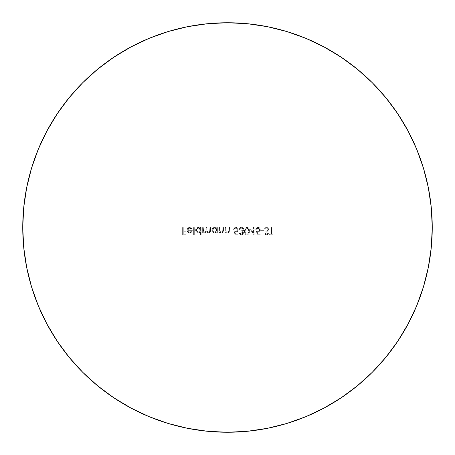 <?xml version="1.0" encoding="UTF-8"?>
<svg xmlns="http://www.w3.org/2000/svg" width="455" height="455" viewBox="0 0 455 455"><rect width="100%" height="100%" fill="white"/><g stroke="black" fill="none" stroke-linecap="round" stroke-linejoin="round"><path stroke-width="0.34" stroke-dasharray="2.27 1.71" d="M130.943 408.055L149.143 416.666L168.066 423.434L187.557 428.314L207.429 431.266L227.5 432.25A204.75 204.75 0 0 0 432.25 227.5A204.75 204.75 0 0 0 227.5 22.75L207.429 23.734L187.557 26.686L168.066 31.566M324.057 46.945L305.857 38.334L286.934 31.566L267.443 26.686L247.571 23.734L227.5 22.75A204.75 204.75 0 0 0 22.75 227.5A204.75 204.75 0 0 0 227.5 432.25L247.571 431.266L267.443 428.314L286.934 423.434M305.857 416.666L324.017 408.072L341.256 397.744L357.391 385.772L372.281 372.281L385.772 357.391L397.818 341.136M408.055 324.057L416.666 305.857L423.434 286.934L428.314 267.443L431.266 247.571L432.25 227.5L431.266 207.429L428.314 187.557L423.434 168.066M416.666 149.143L408.072 130.983L397.744 113.744L385.772 97.609L372.281 82.719L357.391 69.228L341.136 57.182M149.143 38.334L130.983 46.928L113.744 57.256L97.609 69.228L82.719 82.719L69.228 97.609L57.182 113.864M46.945 130.943L38.334 149.143L31.566 168.066L26.686 187.557L23.734 207.429L22.75 227.5L23.734 247.571L26.686 267.443L31.566 286.934M38.334 305.857L46.928 324.017L57.256 341.256L69.228 357.391L82.719 372.281L97.609 385.772L113.864 397.818M266.602 227.312L268.035 227.87L268.66 229.269L268.097 230.622L265.646 232.738L265.601 233.631L266.186 234.115L267.005 234.097L267.984 233.239L268.569 233.688L267.762 234.552L266.647 234.911L265.39 234.444L264.89 232.926L265.419 231.959L267.756 229.991L267.978 228.984L266.602 228.057L265.015 229.257L264.4 228.893L265.271 227.767L266.602 227.312L264.4 228.893L266.602 227.312L268.66 229.269L265.515 233.256L266.573 234.166L267.984 233.239L268.569 233.688L266.647 234.911L264.867 233.222L265.271 232.124L267.756 229.991L268.012 229.28L266.602 228.057L265.015 229.257L264.4 228.893L265.015 229.257L266.602 228.057L268.012 229.28L267.756 229.991L265.271 232.124L264.867 233.222L266.647 234.911L268.569 233.688L267.984 233.239L266.573 234.166L265.515 233.256L268.66 229.269L266.602 227.312L268.035 227.87L268.501 228.501L268.501 229.997L265.987 232.317L265.515 233.256L265.845 233.933L266.573 234.166L267.984 233.239L268.569 233.688L267.762 234.552L265.976 234.791L264.895 233.563L265.271 232.124L267.944 229.656L267.858 228.711L266.909 228.086L266.09 228.16L265.015 229.257L264.4 228.893L265.271 227.767L266.602 227.312M257.177 234.723L256.438 231.112L258.685 231.39L259.742 230.219L259.242 228.586L258.298 228.086L257.314 228.171L256.347 229.354L255.699 229.354L256.404 227.898L257.9 227.312L259.714 228.035L260.414 230.088L259.794 231.538L259.049 232.056L257.297 232.084L257.684 233.984L260.141 233.984L260.141 234.723L257.177 234.723L260.141 234.723L257.177 234.723L256.438 231.112L258.031 231.481L259.771 229.889L257.939 228.057L256.347 229.354L255.699 229.354L257.9 227.312C259.469 227.432 260.305 228.285 260.419 229.86C260.34 231.305 259.583 232.095 258.15 232.221L257.297 232.084L257.684 233.984L260.141 233.984L260.141 234.723L260.141 233.984L257.684 233.984L257.297 232.084L258.15 232.221C259.583 232.095 260.34 231.305 260.419 229.86C260.305 228.285 259.469 227.432 257.9 227.312L255.699 229.354L256.347 229.354L257.939 228.057L259.771 229.889L258.031 231.481L256.438 231.112L257.177 234.723L256.438 231.112L258.685 231.39L259.742 230.219L259.242 228.586L258.298 228.086L257.314 228.171L256.347 229.354L255.699 229.354L256.404 227.898L257.9 227.312L259.714 228.035L260.414 230.088L259.794 231.538L259.049 232.056L257.297 232.084L257.684 233.984L260.141 233.984L260.141 234.723L257.177 234.723M246.906 227.312L248.112 227.676L248.93 228.632L249.403 231.106L248.93 233.591L248.112 234.547L246.906 234.911L245.717 234.541L244.909 233.586L244.494 231.106L245.097 228.325L246.906 227.312C245.086 227.796 244.284 229.058 244.494 231.106C244.284 229.058 245.086 227.796 246.906 227.312C248.749 227.784 249.579 229.053 249.403 231.106C249.579 233.17 248.749 234.433 246.906 234.911C245.086 234.427 244.278 233.159 244.494 231.106C244.278 233.159 245.086 234.427 246.906 234.911C248.749 234.433 249.579 233.17 249.403 231.106C249.579 229.053 248.749 227.784 246.906 227.312L248.112 227.676L248.93 228.632L249.403 231.106L248.93 233.591L248.112 234.547L246.906 234.911L245.717 234.541L244.909 233.586L244.494 231.106L245.097 228.325L246.906 227.312M234.956 234.723L234.211 231.112L236.463 231.39L237.521 230.219L237.015 228.586L236.071 228.086L235.087 228.171L234.12 229.354L233.472 229.354L234.177 227.898L235.679 227.312L237.493 228.035L238.198 229.86L237.573 231.538L236.378 232.186L235.07 232.084L235.462 233.984L237.919 233.984L237.919 234.723L234.956 234.723L237.919 234.723L234.956 234.723L234.211 231.112L235.804 231.481L237.55 229.889L235.713 228.057L234.12 229.354L233.472 229.354L235.679 227.312C237.243 227.432 238.084 228.285 238.198 229.86C238.113 231.305 237.356 232.095 235.923 232.221L235.07 232.084L235.462 233.984L237.919 233.984L237.919 234.723L237.919 233.984L235.462 233.984L235.07 232.084L235.923 232.221C237.356 232.095 238.113 231.305 238.198 229.86C238.084 228.285 237.243 227.432 235.679 227.312L233.472 229.354L234.12 229.354L235.713 228.057L237.55 229.889L235.804 231.481L234.211 231.112L234.956 234.723L234.211 231.112L236.463 231.39L237.521 230.219L237.015 228.586L236.071 228.086L235.087 228.171L234.12 229.354L233.472 229.354L234.177 227.898L235.679 227.312L237.493 228.035L238.198 229.86L237.573 231.538L236.378 232.186L235.07 232.084L235.462 233.984L237.919 233.984L237.919 234.723L234.956 234.723M218.844 227.5L219.492 227.5L219.691 231.112L220.254 231.822L221.386 232.221L222.677 231.407L222.825 227.5L223.473 227.5L223.109 232.033L221.5 232.869L220.362 232.602L219.492 231.828L219.492 232.778L218.844 232.778L218.844 227.5L218.844 232.778L218.844 227.5L219.492 227.5L219.589 230.827L221.386 232.221L222.745 231.185L222.825 227.5L223.473 227.5L223.473 230.196C223.61 231.743 222.95 232.636 221.5 232.869L219.492 231.828L219.492 232.778L218.844 232.778L219.492 232.778L219.492 231.828L221.5 232.869C222.95 232.636 223.61 231.743 223.473 230.196L223.473 227.5L222.825 227.5L222.745 231.185L221.386 232.221L219.589 230.827L219.492 227.5L218.844 227.5L219.492 227.5L219.691 231.112L220.254 231.822L221.386 232.221L222.677 231.407L222.825 227.5L223.473 227.5L223.109 232.033L221.5 232.869L220.362 232.602L219.492 231.828L219.492 232.778L218.844 232.778L218.844 227.5M202.634 227.5L203.283 227.5L203.584 231.385L204.989 232.221L206.098 231.544L206.246 227.5L206.894 227.5L207.156 231.316L208.606 232.221L209.687 231.635L209.857 227.5L210.506 227.5L210.364 231.663L209.095 232.835L207.577 232.511L206.786 231.595L205.666 232.784L204.272 232.721L203.283 231.862L203.283 232.778L202.634 232.778L202.634 227.5L202.634 232.778L202.634 227.5L203.283 227.5L203.283 229.724C203.146 231.112 203.715 231.942 204.989 232.221L206.246 230.185L206.246 227.5L206.894 227.5L206.894 229.553C206.712 231.021 207.281 231.908 208.606 232.221L209.857 230.361L209.857 227.5L210.506 227.5L210.506 230.361C210.642 231.794 210.051 232.63 208.72 232.869L206.786 231.595L205.103 232.869L204.016 232.602L203.283 231.862L203.283 232.778L202.634 232.778L203.283 232.778L203.283 231.862L204.016 232.602L205.103 232.869L206.786 231.595L208.72 232.869C210.051 232.63 210.642 231.794 210.506 230.361L210.506 227.5L209.857 227.5L209.857 230.361L208.606 232.221C207.281 231.908 206.712 231.021 206.894 229.553L206.894 227.5L206.246 227.5L206.246 230.185L204.989 232.221C203.715 231.942 203.146 231.112 203.283 229.724L203.283 227.5L202.634 227.5L203.283 227.5L203.584 231.385L204.568 232.164L205.649 232.05L206.195 231.163L206.246 227.5L206.894 227.5L207.156 231.316L207.753 231.976L208.93 232.192L209.8 231.282L209.857 227.5L210.506 227.5L210.364 231.663L209.454 232.721L208.72 232.869L207.577 232.511L206.786 231.595L205.666 232.784L204.272 232.721L203.283 231.862L203.283 232.778L202.634 232.778L202.634 227.5M193.654 227.5L194.302 227.5L194.302 234.911L193.654 234.911L193.654 227.5L193.654 234.911L193.654 227.5L194.302 227.5L194.302 234.911L193.654 234.911L194.302 234.911L194.302 227.5L193.654 227.5L193.654 234.911L194.302 234.911L194.302 227.5L193.654 227.5M182.631 227.5L183.28 227.5L183.28 231.021L186.152 231.021L186.152 231.76L183.28 231.76L183.28 233.984L186.152 233.984L186.152 234.723L182.631 234.723L182.631 227.5L182.631 234.723L182.631 227.5L183.28 227.5L183.28 231.021L186.152 231.021L186.152 231.76L183.28 231.76L183.28 233.984L186.152 233.984L186.152 234.723L182.631 234.723L186.152 234.723L186.152 233.984L183.28 233.984L183.28 231.76L186.152 231.76L186.152 231.021L183.28 231.021L183.28 227.5L182.631 227.5L182.631 234.723L186.152 234.723L186.152 233.984L183.28 233.984L183.28 231.76L186.152 231.76L186.152 231.021L183.28 231.021L183.28 227.5L182.631 227.5M189.65 228.057L188.279 228.615L187.727 230.002L192.448 230.002L191.453 232.277L190.054 232.858L188.597 232.63L187.42 231.493L187.079 230.122L187.83 228.188L188.694 227.585L191.168 227.773L192.169 228.865L191.595 229.166L190.781 228.342L189.65 228.057L191.595 229.166L189.65 228.057L187.727 230.002L192.448 230.002L191.874 231.834L189.752 232.869L187.688 231.885L187.079 230.122C187.204 228.45 188.086 227.545 189.735 227.409L192.169 228.865L191.595 229.166L192.169 228.865L189.735 227.409C188.086 227.545 187.204 228.45 187.079 230.122L187.688 231.885L189.752 232.869L191.874 231.834L192.448 230.002L187.727 230.002L189.65 228.057L190.781 228.342L191.595 229.166L192.169 228.865L191.168 227.773L188.694 227.585L187.83 228.188L187.079 230.122L187.42 231.493L188.597 232.63L190.054 232.858L191.453 232.277L192.448 230.002L187.727 230.002L188.279 228.615L189.65 228.057M200.507 234.911L200.507 231.754L198.994 232.801L197.316 232.676L195.804 231.203L195.61 229.883L196.401 228.211L197.294 227.608L198.96 227.466L200.507 228.416L200.507 227.5L201.155 227.5L201.155 234.911L200.507 234.911L201.155 234.911L200.507 234.911L200.507 231.754L198.369 232.869C196.696 232.727 195.769 231.822 195.599 230.156C195.752 228.478 196.674 227.563 198.352 227.409L200.507 228.416L200.507 227.5L201.155 227.5L201.155 234.911L201.155 227.5L200.507 227.5L200.507 228.416L198.352 227.409C196.674 227.563 195.752 228.478 195.599 230.156C195.769 231.822 196.696 232.727 198.369 232.869L200.507 231.754L200.507 234.911L200.507 231.754L198.994 232.801L197.316 232.676L195.804 231.203L195.798 229.098L197.294 227.608L198.96 227.466L200.507 228.416L200.507 227.5L201.155 227.5L201.155 234.911L200.507 234.911M216.711 232.778L216.711 231.8L215.784 232.607L214.305 232.858L212.627 232.084L212.013 231.203L212.002 229.098L212.61 228.211L214.288 227.42L215.75 227.654L216.711 228.416L216.711 227.5L217.359 227.5L217.359 232.778L216.711 232.778L217.359 232.778L216.711 232.778L216.711 231.8L214.578 232.869C212.9 232.727 211.979 231.822 211.802 230.156C211.962 228.478 212.877 227.563 214.555 227.409L216.711 228.416L216.711 227.5L217.359 227.5L217.359 232.778L217.359 227.5L216.711 227.5L216.711 228.416L214.555 227.409C212.877 227.563 211.962 228.478 211.802 230.156C211.979 231.822 212.9 232.727 214.578 232.869L216.711 231.8L216.711 232.778L216.711 231.8L215.784 232.607L214.038 232.823L212.627 232.084L211.814 230.423L212.61 228.211L214.288 227.42L215.75 227.654L216.711 228.416L216.711 227.5L217.359 227.5L217.359 232.778L216.711 232.778M224.952 227.5L225.6 227.5L225.805 231.112L226.368 231.822L227.494 232.221L228.791 231.407L228.933 227.5L229.582 227.5L229.223 232.033L227.608 232.869L225.6 231.828L225.6 232.778L224.952 232.778L224.952 227.5L224.952 232.778L224.952 227.5L225.6 227.5L225.703 230.827L227.494 232.221L228.859 231.185L228.933 227.5L229.582 227.5L229.582 230.196C229.718 231.743 229.064 232.636 227.608 232.869L225.6 231.828L225.6 232.778L224.952 232.778L225.6 232.778L225.6 231.828L227.608 232.869C229.064 232.636 229.718 231.743 229.582 230.196L229.582 227.5L228.933 227.5L228.859 231.185L227.494 232.221L225.703 230.827L225.6 227.5L224.952 227.5L225.6 227.5L225.805 231.112L226.368 231.822L227.494 232.221L228.791 231.407L228.933 227.5L229.582 227.5L229.223 232.033L227.608 232.869L225.6 231.828L225.6 232.778L224.952 232.778L224.952 227.5M241.372 234.166L242.339 233.887L242.811 232.88L242.151 232.101L240.974 231.851L240.974 231.112L242.435 230.804L243.141 229.957L243.146 229.206L242.606 228.438L241.036 228.074L240.149 228.444L239.586 229.445L238.938 229.445L239.256 228.49L240.598 227.415L241.821 227.352L243.095 227.955L243.846 229.644L243.533 230.759L242.629 231.544L243.425 232.59L243.243 233.887L241.832 234.865L239.95 234.388L239.216 233.057L239.865 233.057L240.433 233.87L241.372 234.166L239.865 233.057L241.372 234.166L242.828 233.034L240.974 231.851L240.974 231.112L243.197 229.582L241.355 228.057L240.149 228.444L239.586 229.445L238.938 229.445L241.343 227.312C242.833 227.403 243.67 228.177 243.846 229.644L243.414 230.93L242.629 231.544L243.476 233.034L241.366 234.911L239.216 233.057L239.865 233.057L239.216 233.057L241.366 234.911L243.476 233.034L242.629 231.544L243.414 230.93L243.846 229.644C243.67 228.177 242.833 227.403 241.343 227.312L238.938 229.445L239.586 229.445L240.149 228.444L241.355 228.057L243.197 229.582L240.974 231.112L240.974 231.851L242.828 233.034L241.372 234.166L240.433 233.87L239.865 233.057L239.216 233.057L239.95 234.388L241.366 234.911L242.811 234.399L243.476 233.034L242.629 231.544L243.527 230.765L243.846 229.644L243.095 227.955L241.821 227.352L240.359 227.494L239.148 228.717L238.938 229.445L239.586 229.445L240.422 228.268L241.736 228.08L243.141 229.189L243.141 229.957L242.435 230.804L240.974 231.112L240.974 231.851L242.151 232.101L242.811 232.88L242.339 233.887L241.372 234.166M250.051 229.166L253.475 229.166L253.475 227.5L254.123 227.5L254.123 229.166L254.959 229.166L254.959 229.906L254.123 229.906L254.123 234.911L250.051 229.166L253.992 234.911L250.051 229.166L253.475 229.166L253.475 227.5L254.123 227.5L254.123 229.166L254.959 229.166L254.959 229.906L254.123 229.906L254.123 234.911L254.123 229.906L254.959 229.906L254.959 229.166L254.123 229.166L254.123 227.5L253.475 227.5L253.475 229.166L250.051 229.166L254.123 234.911L254.123 229.906L254.959 229.906L254.959 229.166L254.123 229.166L254.123 227.5L253.475 227.5L253.475 229.166L250.051 229.166M261.164 229.906L263.94 229.906L263.94 230.651L261.164 230.651L261.164 229.906L261.164 230.651L261.164 229.906L263.94 229.906L263.94 230.651L261.164 230.651L263.94 230.651L263.94 229.906L261.164 229.906L261.164 230.651L263.94 230.651L263.94 229.906L261.164 229.906M270.884 233.984L270.884 227.5L271.533 227.5L271.533 233.984L273.108 233.984L273.108 234.723L269.309 234.723L269.309 233.984L270.884 233.984L269.309 233.984L270.884 233.984L270.884 227.5L271.533 227.5L271.533 233.984L273.108 233.984L273.108 234.723L269.309 234.723L269.309 233.984L269.309 234.723L273.108 234.723L273.108 233.984L271.533 233.984L271.533 227.5L270.884 227.5L270.884 233.984L269.309 233.984L269.309 234.723L273.108 234.723L273.108 233.984L271.533 233.984L271.533 227.5L270.884 227.5L270.884 233.984M191.8 230.651L191.083 231.805L189.78 232.221L188.421 231.726L187.796 230.651L191.8 230.651L187.796 230.651L191.8 230.651L189.78 232.221L188.421 231.726L187.796 230.651L188.421 231.726L189.78 232.221L191.8 230.651L187.796 230.651L188.421 231.726L189.78 232.221L191.083 231.805L191.8 230.651M200.507 230.128L199.887 228.637L198.374 228.057L196.879 228.66L196.247 230.145L196.879 231.629L198.38 232.221L199.887 231.623L200.507 230.128L198.38 232.221L200.507 230.128L198.374 228.057L200.507 230.128L200.354 229.32L199.506 228.359L198.374 228.057L196.247 230.145L198.374 228.057L196.879 228.66L196.247 230.145L198.38 232.221L196.247 230.145L196.298 230.617L197.572 232.073L199.563 231.885L200.507 230.128M216.711 230.128L216.091 228.637L214.578 228.057L213.082 228.66L212.451 230.145L213.082 231.629L214.584 232.221L216.091 231.623L216.711 230.128L214.584 232.221L216.711 230.128L214.578 228.057L216.711 230.128L216.557 229.32L215.71 228.359L214.578 228.057L212.451 230.145L214.578 228.057L213.082 228.66L212.451 230.145L214.584 232.221L212.451 230.145L212.508 230.617L213.776 232.073L215.772 231.885L216.711 230.128M246.929 234.166L248.134 233.569L248.754 231.112L248.208 228.751L246.929 228.057L245.66 228.728L245.143 231.112L245.421 233.062L246.007 233.847L246.929 234.166C245.535 233.733 244.938 232.71 245.143 231.112C244.938 232.71 245.535 233.733 246.929 234.166C248.311 233.722 248.919 232.704 248.754 231.112C248.919 232.704 248.311 233.722 246.929 234.166L248.134 233.569L248.754 231.112L248.481 229.297L248.754 231.112L248.481 229.297L246.929 228.057L248.481 229.297L248.208 228.751L246.929 228.057C245.535 228.495 244.938 229.513 245.143 231.112C244.938 229.513 245.535 228.495 246.929 228.057L245.66 228.728L245.143 231.112L245.421 233.062L246.007 233.847L246.929 234.166M253.475 229.906L253.475 233.045L251.325 229.906L253.475 229.906L251.325 229.906L253.475 229.906L253.475 233.045L251.325 229.906L253.475 233.045L253.475 229.906L251.325 229.906L253.475 233.045L253.475 229.906"/><path stroke-width="0.68" d="M227.5 22.75A204.75 204.75 0 0 1 432.25 227.5A204.75 204.75 0 0 1 227.5 432.25A204.75 204.75 0 0 1 22.75 227.5A204.75 204.75 0 0 1 227.5 22.75L207.429 23.734L187.557 26.686L168.066 31.566L149.143 38.334L130.983 46.928L113.744 57.256L97.609 69.228L82.719 82.719L69.228 97.609L57.256 113.744L46.928 130.983L38.334 149.143L31.566 168.066L26.686 187.557L23.734 207.429L22.75 227.5L23.734 247.571L26.686 267.443L31.566 286.934L38.334 305.857L46.928 324.017L57.256 341.256L69.228 357.391L82.719 372.281L97.609 385.772L113.744 397.744L130.983 408.072L149.143 416.666L168.066 423.434L187.557 428.314L207.429 431.266L227.5 432.25L247.571 431.266L267.443 428.314L286.934 423.434L305.857 416.666L324.017 408.072L341.256 397.744L357.391 385.772L372.281 372.281L385.772 357.391L397.744 341.256L408.072 324.017L416.666 305.857L423.434 286.934L428.314 267.443L431.266 247.571L432.25 227.5L431.266 207.429L428.314 187.557L423.434 168.066L416.666 149.143L408.072 130.983L397.744 113.744L385.772 97.609L372.281 82.719L357.391 69.228L341.256 57.256L324.017 46.928L305.857 38.334L286.934 31.566L267.443 26.686L247.571 23.734L227.5 22.75M168.066 31.566L149.143 38.334M57.256 113.744L46.928 130.983M31.566 286.934L38.334 305.857M113.744 397.744L130.983 408.072M286.934 423.434L305.857 416.666M397.744 341.256L408.072 324.017M423.434 168.066L416.666 149.143M341.256 57.256L324.017 46.928"/></g></svg>
